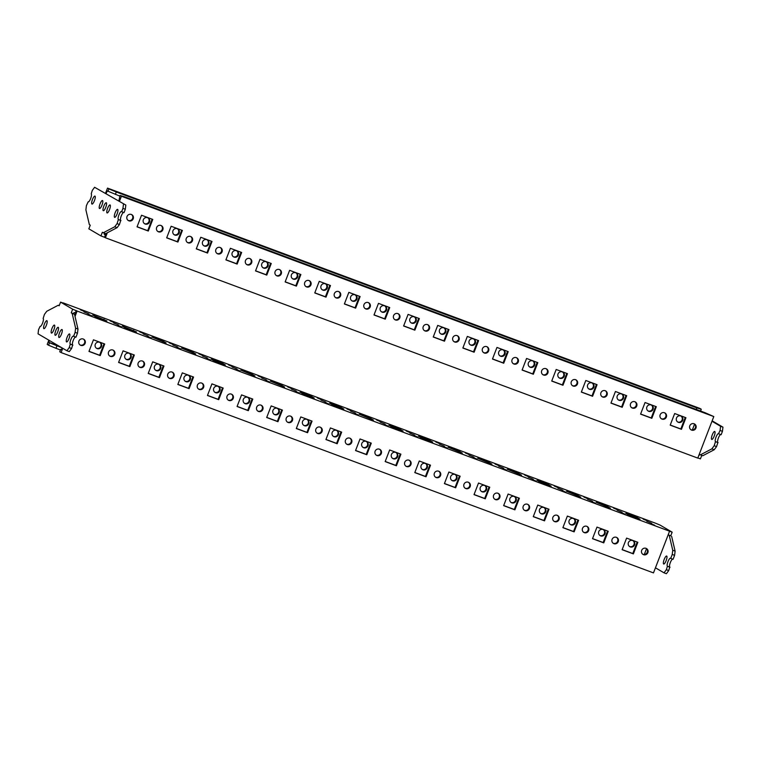 <?xml version="1.0" encoding="UTF-8"?>
<svg xmlns="http://www.w3.org/2000/svg" width="761" height="761" viewBox="0 0 761 761"><rect width="100%" height="100%" fill="white"/><g stroke="black" fill="none" stroke-linecap="round" stroke-linejoin="round"><path stroke-width="1.14" d="M110.098 204.975A4.262 1.122 110.4 0 1 109.584 209.427A4.262 1.122 110.4 0 1 107.082 212.928A4.262 1.122 110.4 0 1 107.035 212.909A4.262 1.122 110.4 0 1 107.548 208.457A4.262 1.122 110.4 0 1 110.05 204.947A4.262 1.122 110.4 0 1 110.098 204.975M117.651 209.399A4.262 1.122 110.4 0 1 117.137 213.851A4.262 1.122 110.4 0 1 114.635 217.361A4.262 1.122 110.4 0 1 114.588 217.332A4.262 1.122 110.4 0 1 115.101 212.88A4.262 1.122 110.4 0 1 117.603 209.37A4.262 1.122 110.4 0 1 117.651 209.399M106.321 202.759A4.262 1.122 110.4 0 1 105.808 207.211A4.262 1.122 110.4 0 1 103.306 210.721A4.262 1.122 110.4 0 1 103.258 210.702A4.262 1.122 110.4 0 1 103.772 206.25A4.262 1.122 110.4 0 1 106.274 202.74A4.262 1.122 110.4 0 1 106.321 202.759M94.992 196.119A4.262 1.122 110.4 0 1 94.478 200.571A4.262 1.122 110.4 0 1 91.976 204.081A4.262 1.122 110.4 0 1 91.929 204.062A4.262 1.122 110.4 0 1 92.442 199.61A4.262 1.122 110.4 0 1 94.944 196.1A4.262 1.122 110.4 0 1 94.992 196.119M102.545 200.543A4.262 1.122 110.4 0 1 102.031 205.004A4.262 1.122 110.4 0 1 99.529 208.504A4.262 1.122 110.4 0 1 99.482 208.485A4.262 1.122 110.4 0 1 99.995 204.034A4.262 1.122 110.4 0 1 102.497 200.524A4.262 1.122 110.4 0 1 102.545 200.543M714.769 431.487A4.262 1.122 110.4 0 1 714.256 435.939A4.262 1.122 110.4 0 1 711.754 439.449A4.262 1.122 110.4 0 1 711.706 439.42A4.262 1.122 110.4 0 1 712.229 434.969A4.262 1.122 110.4 0 1 714.731 431.458A4.262 1.122 110.4 0 1 714.769 431.487M145.199 224.038A3.405 3.282 120.4 0 0 148.148 217.922A3.405 3.282 120.4 0 0 143.458 219.453A3.405 3.282 120.4 0 0 145.199 224.038M147.834 217.76A3.405 3.282 -59.6 0 1 144.409 223.601M158.497 231.82A3.405 3.282 120.4 0 0 161.446 225.703A3.405 3.282 120.4 0 0 156.756 227.235A3.405 3.282 120.4 0 0 158.497 231.82M161.132 225.541A3.405 3.282 -59.6 0 1 157.708 231.392M128.875 220.804A3.405 3.282 120.4 0 0 131.824 214.688A3.405 3.282 120.4 0 0 127.135 216.219A3.405 3.282 120.4 0 0 128.875 220.804M131.51 214.526A3.405 3.282 -59.6 0 1 128.086 220.376M188.119 242.835A3.405 3.282 120.4 0 0 191.059 236.719A3.405 3.282 120.4 0 0 186.369 238.25A3.405 3.282 120.4 0 0 188.119 242.835M190.754 236.566A3.405 3.282 -59.6 0 1 187.33 242.407M217.732 253.851A3.405 3.282 120.4 0 0 220.68 247.734A3.405 3.282 120.4 0 0 215.991 249.275A3.405 3.282 120.4 0 0 217.732 253.851M220.367 247.582A3.405 3.282 -59.6 0 1 216.942 253.423M247.354 264.866A3.405 3.282 120.4 0 0 250.302 258.759A3.405 3.282 120.4 0 0 245.613 260.291A3.405 3.282 120.4 0 0 247.354 264.866M249.989 258.597A3.405 3.282 -59.6 0 1 246.564 264.438M276.975 275.882A3.405 3.282 120.4 0 0 279.924 269.775A3.405 3.282 120.4 0 0 275.235 271.306A3.405 3.282 120.4 0 0 276.975 275.882M279.61 269.613A3.405 3.282 -59.6 0 1 276.186 275.453M306.588 286.907A3.405 3.282 120.4 0 0 309.537 280.79A3.405 3.282 120.4 0 0 304.847 282.321A3.405 3.282 120.4 0 0 306.588 286.907M309.223 280.628A3.405 3.282 -59.6 0 1 305.798 286.469M336.21 297.922A3.405 3.282 120.4 0 0 339.159 291.805A3.405 3.282 120.4 0 0 334.469 293.337A3.405 3.282 120.4 0 0 336.21 297.922M338.845 291.644A3.405 3.282 -59.6 0 1 335.42 297.494M365.832 308.937A3.405 3.282 120.4 0 0 368.781 302.821A3.405 3.282 120.4 0 0 364.091 304.352A3.405 3.282 120.4 0 0 365.832 308.937M368.467 302.659A3.405 3.282 -59.6 0 1 365.042 308.509M395.454 319.953A3.405 3.282 120.4 0 0 398.393 313.836A3.405 3.282 120.4 0 0 393.703 315.368A3.405 3.282 120.4 0 0 395.454 319.953M398.089 313.675A3.405 3.282 -59.6 0 1 394.664 319.525M425.066 330.968A3.405 3.282 120.4 0 0 428.015 324.852A3.405 3.282 120.4 0 0 423.325 326.383A3.405 3.282 120.4 0 0 425.066 330.968M427.701 324.69A3.405 3.282 -59.6 0 1 424.277 330.54M454.688 341.984A3.405 3.282 120.4 0 0 457.637 335.867A3.405 3.282 120.4 0 0 452.947 337.399A3.405 3.282 120.4 0 0 454.688 341.984M457.323 335.706A3.405 3.282 -59.6 0 1 453.898 341.556M484.31 352.999A3.405 3.282 120.4 0 0 487.249 346.883A3.405 3.282 120.4 0 0 482.569 348.414A3.405 3.282 120.4 0 0 484.31 352.999M486.945 346.721A3.405 3.282 -59.6 0 1 483.52 352.571M513.922 364.015A3.405 3.282 120.4 0 0 516.871 357.898A3.405 3.282 120.4 0 0 512.182 359.43A3.405 3.282 120.4 0 0 513.922 364.015M516.557 357.746A3.405 3.282 -59.6 0 1 513.133 363.587M543.544 375.03A3.405 3.282 120.4 0 0 546.493 368.914A3.405 3.282 120.4 0 0 541.803 370.455A3.405 3.282 120.4 0 0 543.544 375.03M546.179 368.762A3.405 3.282 -59.6 0 1 542.755 374.602M573.166 386.046A3.405 3.282 120.4 0 0 576.115 379.939A3.405 3.282 120.4 0 0 571.425 381.47A3.405 3.282 120.4 0 0 573.166 386.046M575.801 379.777A3.405 3.282 -59.6 0 1 572.377 385.618M602.788 397.061A3.405 3.282 120.4 0 0 605.727 390.954A3.405 3.282 120.4 0 0 601.038 392.486A3.405 3.282 120.4 0 0 602.788 397.061M605.423 390.793A3.405 3.282 -59.6 0 1 601.999 396.633M632.401 408.086A3.405 3.282 120.4 0 0 635.349 401.97A3.405 3.282 120.4 0 0 630.66 403.501A3.405 3.282 120.4 0 0 632.401 408.086M635.035 401.808A3.405 3.282 -59.6 0 1 631.611 407.649M662.022 419.102A3.405 3.282 120.4 0 0 664.971 412.985A3.405 3.282 120.4 0 0 660.282 414.517A3.405 3.282 120.4 0 0 662.022 419.102M664.657 412.823A3.405 3.282 -59.6 0 1 661.233 418.674M691.644 430.117A3.405 3.282 120.4 0 0 694.584 424.001A3.405 3.282 120.4 0 0 689.904 425.532A3.405 3.282 120.4 0 0 691.644 430.117M694.279 423.839A3.405 3.282 -59.6 0 1 690.855 429.689M174.821 235.054A3.405 3.282 120.4 0 0 177.77 228.937A3.405 3.282 120.4 0 0 173.08 230.469A3.405 3.282 120.4 0 0 174.821 235.054M177.456 228.776A3.405 3.282 -59.6 0 1 174.031 234.616M204.443 246.069A3.405 3.282 120.4 0 0 207.382 239.953A3.405 3.282 120.4 0 0 202.692 241.484A3.405 3.282 120.4 0 0 204.443 246.069M207.078 239.791A3.405 3.282 -59.6 0 1 203.653 245.641M234.055 257.085A3.405 3.282 120.4 0 0 237.004 250.968A3.405 3.282 120.4 0 0 232.314 252.5A3.405 3.282 120.4 0 0 234.055 257.085M236.69 250.807A3.405 3.282 -59.6 0 1 233.266 256.657M263.677 268.1A3.405 3.282 120.4 0 0 266.626 261.984A3.405 3.282 120.4 0 0 261.936 263.515A3.405 3.282 120.4 0 0 263.677 268.1M266.312 261.822A3.405 3.282 -59.6 0 1 262.887 267.672M293.299 279.116A3.405 3.282 120.4 0 0 296.248 272.999A3.405 3.282 120.4 0 0 291.558 274.531A3.405 3.282 120.4 0 0 293.299 279.116M295.934 272.838A3.405 3.282 -59.6 0 1 292.509 278.688M322.911 290.131A3.405 3.282 120.4 0 0 325.86 284.015A3.405 3.282 120.4 0 0 321.171 285.546A3.405 3.282 120.4 0 0 322.911 290.131M325.546 283.853A3.405 3.282 -59.6 0 1 322.131 289.703M352.533 301.147A3.405 3.282 120.4 0 0 355.482 295.03A3.405 3.282 120.4 0 0 350.792 296.562A3.405 3.282 120.4 0 0 352.533 301.147M355.168 294.868A3.405 3.282 -59.6 0 1 351.744 300.719M382.155 312.162A3.405 3.282 120.4 0 0 385.104 306.046A3.405 3.282 120.4 0 0 380.414 307.577A3.405 3.282 120.4 0 0 382.155 312.162M384.79 305.893A3.405 3.282 -59.6 0 1 381.366 311.734M411.777 323.178A3.405 3.282 120.4 0 0 414.716 317.061A3.405 3.282 120.4 0 0 410.027 318.602A3.405 3.282 120.4 0 0 411.777 323.178M414.412 316.909A3.405 3.282 -59.6 0 1 410.988 322.75M441.39 334.193A3.405 3.282 120.4 0 0 444.338 328.086A3.405 3.282 120.4 0 0 439.649 329.618A3.405 3.282 120.4 0 0 441.39 334.193M444.024 327.924A3.405 3.282 -59.6 0 1 440.6 333.765M471.011 345.218A3.405 3.282 120.4 0 0 473.96 339.102A3.405 3.282 120.4 0 0 469.271 340.633A3.405 3.282 120.4 0 0 471.011 345.218M473.646 338.94A3.405 3.282 -59.6 0 1 470.222 344.781M500.633 356.234A3.405 3.282 120.4 0 0 503.582 350.117A3.405 3.282 120.4 0 0 498.893 351.649A3.405 3.282 120.4 0 0 500.633 356.234M503.268 349.955A3.405 3.282 -59.6 0 1 499.844 355.796M530.246 367.249A3.405 3.282 120.4 0 0 533.195 361.133A3.405 3.282 120.4 0 0 528.505 362.664A3.405 3.282 120.4 0 0 530.246 367.249M532.881 360.971A3.405 3.282 -59.6 0 1 529.456 366.821M559.868 378.265A3.405 3.282 120.4 0 0 562.817 372.148A3.405 3.282 120.4 0 0 558.127 373.68A3.405 3.282 120.4 0 0 559.868 378.265M562.503 371.986A3.405 3.282 -59.6 0 1 559.078 377.837M589.49 389.28A3.405 3.282 120.4 0 0 592.438 383.163A3.405 3.282 120.4 0 0 587.749 384.695A3.405 3.282 120.4 0 0 589.49 389.28M592.125 383.002A3.405 3.282 -59.6 0 1 588.7 388.852M619.112 400.296A3.405 3.282 120.4 0 0 622.051 394.179A3.405 3.282 120.4 0 0 617.361 395.71A3.405 3.282 120.4 0 0 619.112 400.296M621.747 394.017A3.405 3.282 -59.6 0 1 618.322 399.867M648.724 411.311A3.405 3.282 120.4 0 0 651.673 405.194A3.405 3.282 120.4 0 0 646.983 406.726A3.405 3.282 120.4 0 0 648.724 411.311M651.359 405.033A3.405 3.282 -59.6 0 1 647.934 410.883M678.346 422.326A3.405 3.282 120.4 0 0 681.295 416.21A3.405 3.282 120.4 0 0 676.605 417.741A3.405 3.282 120.4 0 0 678.346 422.326M680.981 416.048A3.405 3.282 -59.6 0 1 677.556 421.898M106.397 233.256L105.731 234.968L104.247 234.35L104.657 233.304M105.437 234.797L104.485 237.242L105.398 237.765L697.78 458.093L713.799 416.571L121.418 196.243L119.458 201.332M104.485 237.242L100.937 235.92L88.847 228.833L90.264 225.17L89.36 224.638L85.888 209.865L86.393 205.67L88.152 201.846A4.262 1.122 -69.6 0 0 88.2 201.874A4.262 1.122 -69.6 0 0 90.702 198.364A4.262 1.122 -69.6 0 0 91.215 193.912L92.281 190.421L94.602 187.282L125.831 205.07L125.318 209.265L124.024 212.623L121.427 211.606A4.262 1.122 -69.6 0 0 121.379 211.587A4.262 1.122 -69.6 0 0 118.878 215.097A4.262 1.122 -69.6 0 0 118.364 219.549L117.07 223.629L114.749 226.768L103.258 232.78L102.345 232.248L100.937 235.92M697.847 457.922L700.424 458.883L701.775 455.392M107.32 232.771L105.398 237.765M713.799 416.571L705.009 412.69L124.471 196.766L120.057 195.444L118.849 200.98M182.393 230.45L171.139 226.255L166.669 237.86L177.922 242.046L182.393 230.45M212.015 241.465L200.761 237.28L196.281 248.876L207.544 253.061L212.015 241.465M241.637 252.481L230.383 248.295L225.903 259.891L237.156 264.077L241.637 252.481M271.258 263.496L259.996 259.311L255.525 270.906L266.778 275.101L271.258 263.496M300.871 274.512L289.618 270.326L285.137 281.931L296.4 286.117L300.871 274.512M330.493 285.527L319.24 281.342L314.759 292.947L326.012 297.132L330.493 285.527M360.115 296.543L348.852 292.357L344.381 303.962L355.634 308.148L360.115 296.543M389.727 307.558L378.474 303.373L374.003 314.978L385.256 319.163L389.727 307.558M419.349 318.574L408.096 314.388L403.615 325.993L414.869 330.179L419.349 318.574M448.971 329.589L437.718 325.404L433.237 337.009L444.491 341.194L448.971 329.589M478.593 340.605L467.33 336.419L462.859 348.024L474.113 352.21L478.593 340.605M508.205 351.63L496.952 347.435L492.472 359.04L503.734 363.225L508.205 351.63M537.827 362.645L526.574 358.46L522.094 370.055L533.347 374.241L537.827 362.645M567.449 373.661L556.186 369.475L551.715 381.071L562.969 385.256L567.449 373.661M597.062 384.676L585.808 380.49L581.337 392.086L592.591 396.281L597.062 384.676M626.683 395.691L615.43 391.506L610.95 403.111L622.203 407.297L626.683 395.691M656.305 406.707L645.052 402.521L640.572 414.127L651.825 418.312L656.305 406.707M685.927 417.722L674.665 413.537L670.194 425.142L681.447 429.328L685.927 417.722M152.78 219.425L141.527 215.239L137.047 226.845L148.3 231.03L152.78 219.425M181.746 230.203L177.313 241.694L166.707 237.746M211.368 241.218L206.935 252.709L196.328 248.761M240.99 252.233L236.557 263.725L225.95 259.777M270.602 263.249L266.169 274.74L255.563 270.802M300.224 274.274L295.791 285.755L285.185 281.817M329.846 285.289L325.413 296.771L314.807 292.833M359.468 296.305L355.035 307.796L344.419 303.848M389.08 307.32L384.647 318.811L374.041 314.864M418.702 318.336L414.269 329.827L403.663 325.879M448.324 329.351L443.891 340.842L433.285 336.895M477.937 340.367L473.504 351.858L462.897 347.91M507.558 351.382L503.126 362.873L492.519 358.926M537.18 362.398L532.748 373.889L522.141 369.941M566.802 373.413L562.36 384.904L551.754 380.957M596.415 384.429L591.982 395.92L581.375 391.982M626.037 395.454L621.604 406.935L610.997 402.997M655.659 406.469L651.226 417.951L640.619 414.013M685.271 417.485L680.838 428.976L670.232 425.028M152.133 219.187L147.701 230.678L137.085 226.73M120.057 195.444L121.418 196.243M692.339 429.955L694.593 424.105M696.258 409.437L696.848 407.906L701.262 409.228L699.901 408.429L107.52 188.1L105.551 193.199M119.81 196.081L107.177 190.897L106.159 193.551M107.938 191.344L108.88 188.899L107.52 188.1M701.262 409.228L700.567 411.035M108.88 188.899L116.309 191.991L115.368 194.426M696.848 407.906L116.309 191.991M147.701 230.678L148.3 231.03M680.838 428.976L681.447 429.328M651.226 417.951L651.825 418.312M621.604 406.935L622.203 407.297M591.982 395.92L592.591 396.281M562.36 384.904L562.969 385.256M532.748 373.889L533.347 374.241M503.126 362.873L503.734 363.225M473.504 351.858L474.113 352.21M443.891 340.842L444.491 341.194M414.269 329.827L414.869 330.179M384.647 318.811L385.256 319.163M355.035 307.796L355.634 308.148M325.413 296.771L326.012 297.132M295.791 285.755L296.4 286.117M266.169 274.74L266.778 275.101M236.557 263.725L237.156 264.077M206.935 252.709L207.544 253.061M177.313 241.694L177.922 242.046M712.153 420.833L722.95 427.159L722.446 431.354L720.077 430.469L718.555 433.694A4.262 1.122 -69.6 0 0 718.508 433.675A4.262 1.122 -69.6 0 0 716.006 437.185A4.262 1.122 -69.6 0 0 715.483 441.637L714.189 445.718L711.868 448.857L700.377 454.869L699.473 454.336L698.998 455.563M722.446 431.354L721.143 434.712L718.774 433.827M720.696 434.541A4.262 1.122 -69.6 0 0 718.26 438.374A4.262 1.122 -69.6 0 0 717.861 442.522L716.558 446.602L714.237 449.732L702.745 455.753L700.377 454.869M720.077 430.469L720.581 426.274L722.95 427.159M712.001 421.252L720.581 426.274M718.08 442.645L715.711 441.77M716.558 446.602L714.189 445.718M714.237 449.732L711.868 448.857M125.318 209.265L122.949 208.381L121.655 211.739M122.949 208.381L123.463 204.186M94.602 187.282L125.831 205.07M123.577 212.452A4.262 1.122 -69.6 0 0 121.132 216.286A4.262 1.122 -69.6 0 0 120.733 220.424L119.439 224.514L117.118 227.644L105.627 233.665L103.258 232.78M114.749 226.768L117.118 227.644M117.07 223.629L119.439 224.514M118.592 219.682L120.961 220.557M663.64 563.996A4.262 1.122 -69.6 0 0 663.687 564.015A4.262 1.122 -69.6 0 0 666.189 560.515A4.262 1.122 -69.6 0 0 666.703 556.053A4.262 1.122 -69.6 0 0 666.655 556.034A4.262 1.122 -69.6 0 0 664.153 559.544A4.262 1.122 -69.6 0 0 663.64 563.996M58.968 337.484A4.262 1.122 -69.6 0 0 59.016 337.504A4.262 1.122 -69.6 0 0 61.517 333.993A4.262 1.122 -69.6 0 0 62.031 329.542A4.262 1.122 -69.6 0 0 61.983 329.523A4.262 1.122 -69.6 0 0 59.482 333.033A4.262 1.122 -69.6 0 0 58.968 337.484M66.521 341.908A4.262 1.122 -69.6 0 0 66.568 341.927A4.262 1.122 -69.6 0 0 69.07 338.417A4.262 1.122 -69.6 0 0 69.584 333.965A4.262 1.122 -69.6 0 0 69.536 333.946A4.262 1.122 -69.6 0 0 67.035 337.456A4.262 1.122 -69.6 0 0 66.521 341.908M55.192 335.268A4.262 1.122 -69.6 0 0 55.239 335.297A4.262 1.122 -69.6 0 0 57.741 331.786A4.262 1.122 -69.6 0 0 58.255 327.335A4.262 1.122 -69.6 0 0 58.207 327.306A4.262 1.122 -69.6 0 0 55.705 330.816A4.262 1.122 -69.6 0 0 55.192 335.268M43.853 328.638A4.262 1.122 -69.6 0 0 43.9 328.657A4.262 1.122 -69.6 0 0 46.402 325.147A4.262 1.122 -69.6 0 0 46.916 320.695A4.262 1.122 -69.6 0 0 46.878 320.676A4.262 1.122 -69.6 0 0 44.376 324.176A4.262 1.122 -69.6 0 0 43.853 328.638M51.415 333.061A4.262 1.122 -69.6 0 0 51.463 333.08A4.262 1.122 -69.6 0 0 53.964 329.57A4.262 1.122 -69.6 0 0 54.478 325.118A4.262 1.122 -69.6 0 0 54.431 325.099A4.262 1.122 -69.6 0 0 51.929 328.609A4.262 1.122 -69.6 0 0 51.415 333.061M603.112 529.532A3.405 3.282 120.4 0 0 600.163 535.649A3.405 3.282 120.4 0 0 604.852 534.117A3.405 3.282 120.4 0 0 603.112 529.532M603.292 529.608A3.405 3.282 -59.6 0 1 599.868 535.459M616.4 537.323A3.405 3.282 120.4 0 0 613.461 543.44A3.405 3.282 120.4 0 0 618.141 541.899A3.405 3.282 120.4 0 0 616.4 537.323M616.591 537.399A3.405 3.282 -59.6 0 1 613.166 543.24M646.022 548.339A3.405 3.282 120.4 0 0 643.074 554.455A3.405 3.282 120.4 0 0 647.763 552.924A3.405 3.282 120.4 0 0 646.022 548.339M646.203 548.415A3.405 3.282 -59.6 0 1 642.788 554.255M632.724 540.548A3.405 3.282 120.4 0 0 629.785 546.664A3.405 3.282 120.4 0 0 634.465 545.133A3.405 3.282 120.4 0 0 632.724 540.548M632.914 540.624A3.405 3.282 -59.6 0 1 629.49 546.474M110.041 320.828L113.998 322.512L110.041 320.828M113.617 322.921L118.573 325.033L113.617 322.921M117.594 325.251L121.551 326.935L117.594 325.251M87.972 314.236L91.938 315.92L87.972 314.236M80.419 309.813L84.385 311.496L80.419 309.813M83.995 311.905L88.951 314.017L83.995 311.905M147.206 336.267L151.173 337.951L147.206 336.267M176.828 347.282L180.795 348.976L176.828 347.282M206.45 358.298L210.416 359.991L206.45 358.298M236.072 369.313L240.029 371.007L236.072 369.313M265.684 380.338L269.651 382.022L265.684 380.338M295.306 391.354L299.273 393.037L295.306 391.354M324.928 402.369L328.885 404.053L324.928 402.369M354.54 413.385L358.507 415.068L354.54 413.385M384.162 424.4L388.129 426.084L384.162 424.4M413.784 435.416L417.751 437.099L413.784 435.416M443.406 446.431L447.363 448.115L443.406 446.431M473.019 457.447L476.985 459.13L473.019 457.447M502.64 468.462L506.607 470.155L502.64 468.462M532.262 479.478L536.22 481.171L532.262 479.478M561.875 490.493L565.842 492.186L561.875 490.493M591.497 501.518L595.463 503.202L591.497 501.518M621.119 512.534L625.085 514.217L621.119 512.534M650.731 523.549L654.698 525.233L650.731 523.549M143.239 333.946L148.195 336.048L143.239 333.946M172.852 344.961L177.808 347.064L172.852 344.961M202.474 355.977L207.43 358.079L202.474 355.977M232.095 366.992L237.052 369.095L232.095 366.992M261.717 378.008L266.664 380.12L261.717 378.008M291.33 389.023L296.286 391.135L291.33 389.023M320.952 400.039L325.908 402.15L320.952 400.039M350.574 411.054L355.53 413.166L350.574 411.054M380.186 422.07L385.142 424.181L380.186 422.07M409.808 433.085L414.764 435.197L409.808 433.085M439.43 444.101L444.386 446.212L439.43 444.101M469.052 455.126L473.998 457.228L469.052 455.126M498.664 466.141L503.62 468.243L498.664 466.141M528.286 477.157L533.242 479.259L528.286 477.157M557.908 488.172L562.864 490.274L557.908 488.172M587.521 499.187L592.477 501.299L587.521 499.187M617.142 510.203L622.098 512.315L617.142 510.203M646.764 521.218L651.72 523.33L646.764 521.218M139.653 331.844L143.62 333.527L139.653 331.844M169.275 342.859L173.242 344.543L169.275 342.859M198.897 353.875L202.854 355.568L198.897 353.875M228.509 364.89L232.476 366.583L228.509 364.89M258.131 375.905L262.098 377.599L258.131 375.905M287.753 386.93L291.72 388.614L287.753 386.93M317.375 397.946L321.332 399.63L317.375 397.946M346.987 408.961L350.954 410.645L346.987 408.961M376.609 419.977L380.576 421.661L376.609 419.977M406.231 430.992L410.189 432.676L406.231 430.992M435.844 442.008L439.81 443.692L435.844 442.008M465.466 453.023L469.432 454.707L465.466 453.023M495.088 464.039L499.054 465.722L495.088 464.039M524.71 475.054L528.667 476.747L524.71 475.054M554.322 486.07L558.289 487.763L554.322 486.07M583.944 497.085L587.911 498.778L583.944 497.085M613.566 508.101L617.523 509.794L613.566 508.101M643.178 519.126L647.145 520.809L643.178 519.126M586.788 526.308A3.405 3.282 120.4 0 0 583.839 532.415A3.405 3.282 120.4 0 0 588.529 530.883A3.405 3.282 120.4 0 0 586.788 526.308M586.969 526.384A3.405 3.282 -59.6 0 1 583.544 532.224M557.166 515.292A3.405 3.282 120.4 0 0 554.217 521.399A3.405 3.282 120.4 0 0 558.907 519.868A3.405 3.282 120.4 0 0 557.166 515.292M557.347 515.359A3.405 3.282 -59.6 0 1 553.922 521.209M527.544 504.267A3.405 3.282 120.4 0 0 524.595 510.384A3.405 3.282 120.4 0 0 529.285 508.852A3.405 3.282 120.4 0 0 527.544 504.267M527.734 504.343A3.405 3.282 -59.6 0 1 524.31 510.193M497.932 493.252A3.405 3.282 120.4 0 0 494.983 499.368A3.405 3.282 120.4 0 0 499.673 497.837A3.405 3.282 120.4 0 0 497.932 493.252M498.113 493.328A3.405 3.282 -59.6 0 1 494.688 499.178M468.31 482.236A3.405 3.282 120.4 0 0 465.361 488.353A3.405 3.282 120.4 0 0 470.051 486.821A3.405 3.282 120.4 0 0 468.31 482.236M468.491 482.312A3.405 3.282 -59.6 0 1 465.066 488.162M438.688 471.221A3.405 3.282 120.4 0 0 435.739 477.337A3.405 3.282 120.4 0 0 440.429 475.806A3.405 3.282 120.4 0 0 438.688 471.221M438.869 471.297A3.405 3.282 -59.6 0 1 435.454 477.147M409.066 460.205A3.405 3.282 120.4 0 0 406.127 466.322A3.405 3.282 120.4 0 0 410.807 464.79A3.405 3.282 120.4 0 0 409.066 460.205M409.256 460.281A3.405 3.282 -59.6 0 1 405.832 466.132M379.454 449.19A3.405 3.282 120.4 0 0 376.505 455.306A3.405 3.282 120.4 0 0 381.194 453.775A3.405 3.282 120.4 0 0 379.454 449.19M379.634 449.266A3.405 3.282 -59.6 0 1 376.21 455.107M349.832 438.174A3.405 3.282 120.4 0 0 346.883 444.291A3.405 3.282 120.4 0 0 351.572 442.759A3.405 3.282 120.4 0 0 349.832 438.174M350.012 438.25A3.405 3.282 -59.6 0 1 346.588 444.091M320.21 427.159A3.405 3.282 120.4 0 0 317.261 433.275A3.405 3.282 120.4 0 0 321.951 431.744A3.405 3.282 120.4 0 0 320.21 427.159M320.4 427.235A3.405 3.282 -59.6 0 1 316.976 433.076M290.597 416.143A3.405 3.282 120.4 0 0 287.648 422.26A3.405 3.282 120.4 0 0 292.338 420.719A3.405 3.282 120.4 0 0 290.597 416.143M290.778 416.219A3.405 3.282 -59.6 0 1 287.354 422.06M260.975 405.128A3.405 3.282 120.4 0 0 258.027 411.235A3.405 3.282 120.4 0 0 262.716 409.703A3.405 3.282 120.4 0 0 260.975 405.128M261.156 405.204A3.405 3.282 -59.6 0 1 257.732 411.045M231.354 394.112A3.405 3.282 120.4 0 0 228.405 400.219A3.405 3.282 120.4 0 0 233.094 398.688A3.405 3.282 120.4 0 0 231.354 394.112M231.544 394.179A3.405 3.282 -59.6 0 1 228.119 400.029M201.732 383.087A3.405 3.282 120.4 0 0 198.792 389.204A3.405 3.282 120.4 0 0 203.482 387.672A3.405 3.282 120.4 0 0 201.732 383.087M201.922 383.163A3.405 3.282 -59.6 0 1 198.497 389.014M172.119 372.072A3.405 3.282 120.4 0 0 169.17 378.188A3.405 3.282 120.4 0 0 173.86 376.657A3.405 3.282 120.4 0 0 172.119 372.072M172.3 372.148A3.405 3.282 -59.6 0 1 168.875 377.998M142.497 361.056A3.405 3.282 120.4 0 0 139.548 367.173A3.405 3.282 120.4 0 0 144.238 365.641A3.405 3.282 120.4 0 0 142.497 361.056M142.678 361.133A3.405 3.282 -59.6 0 1 139.253 366.983M112.875 350.041A3.405 3.282 120.4 0 0 109.926 356.158A3.405 3.282 120.4 0 0 114.616 354.626A3.405 3.282 120.4 0 0 112.875 350.041M113.066 350.117A3.405 3.282 -59.6 0 1 109.641 355.967M83.263 339.025A3.405 3.282 120.4 0 0 80.314 345.142A3.405 3.282 120.4 0 0 85.004 343.611A3.405 3.282 120.4 0 0 83.263 339.025M83.444 339.102A3.405 3.282 -59.6 0 1 80.019 344.952M573.49 518.517A3.405 3.282 120.4 0 0 570.541 524.633A3.405 3.282 120.4 0 0 575.23 523.102A3.405 3.282 120.4 0 0 573.49 518.517M573.67 518.593A3.405 3.282 -59.6 0 1 570.246 524.434M543.868 507.501A3.405 3.282 120.4 0 0 540.919 513.618A3.405 3.282 120.4 0 0 545.608 512.086A3.405 3.282 120.4 0 0 543.868 507.501M544.058 507.577A3.405 3.282 -59.6 0 1 540.633 513.418M514.255 496.486A3.405 3.282 120.4 0 0 511.306 502.602A3.405 3.282 120.4 0 0 515.996 501.071A3.405 3.282 120.4 0 0 514.255 496.486M514.436 496.562A3.405 3.282 -59.6 0 1 511.012 502.403M484.633 485.47A3.405 3.282 120.4 0 0 481.684 491.587A3.405 3.282 120.4 0 0 486.374 490.046A3.405 3.282 120.4 0 0 484.633 485.47M484.814 485.547A3.405 3.282 -59.6 0 1 481.39 491.387M455.011 474.455A3.405 3.282 120.4 0 0 452.063 480.562A3.405 3.282 120.4 0 0 456.752 479.03A3.405 3.282 120.4 0 0 455.011 474.455M455.202 474.531A3.405 3.282 -59.6 0 1 451.777 480.372M425.389 463.439A3.405 3.282 120.4 0 0 422.45 469.547A3.405 3.282 120.4 0 0 427.14 468.015A3.405 3.282 120.4 0 0 425.389 463.439M425.58 463.506A3.405 3.282 -59.6 0 1 422.155 469.356M395.777 452.415A3.405 3.282 120.4 0 0 392.828 458.531A3.405 3.282 120.4 0 0 397.518 457A3.405 3.282 120.4 0 0 395.777 452.415M395.958 452.491A3.405 3.282 -59.6 0 1 392.533 458.341M366.155 441.399A3.405 3.282 120.4 0 0 363.206 447.516A3.405 3.282 120.4 0 0 367.896 445.984A3.405 3.282 120.4 0 0 366.155 441.399M366.336 441.475A3.405 3.282 -59.6 0 1 362.911 447.325M336.533 430.384A3.405 3.282 120.4 0 0 333.584 436.5A3.405 3.282 120.4 0 0 338.274 434.969A3.405 3.282 120.4 0 0 336.533 430.384M336.723 430.46A3.405 3.282 -59.6 0 1 333.299 436.31M306.921 419.368A3.405 3.282 120.4 0 0 303.972 425.485A3.405 3.282 120.4 0 0 308.662 423.953A3.405 3.282 120.4 0 0 306.921 419.368M307.102 419.444A3.405 3.282 -59.6 0 1 303.677 425.294M277.299 408.353A3.405 3.282 120.4 0 0 274.35 414.469A3.405 3.282 120.4 0 0 279.04 412.938A3.405 3.282 120.4 0 0 277.299 408.353M277.48 408.429A3.405 3.282 -59.6 0 1 274.055 414.279M247.677 397.337A3.405 3.282 120.4 0 0 244.728 403.454A3.405 3.282 120.4 0 0 249.418 401.922A3.405 3.282 120.4 0 0 247.677 397.337M247.867 397.413A3.405 3.282 -59.6 0 1 244.443 403.254M218.055 386.322A3.405 3.282 120.4 0 0 215.116 392.438A3.405 3.282 120.4 0 0 219.805 390.907A3.405 3.282 120.4 0 0 218.055 386.322M218.245 386.398A3.405 3.282 -59.6 0 1 214.821 392.238M188.443 375.306A3.405 3.282 120.4 0 0 185.494 381.423A3.405 3.282 120.4 0 0 190.183 379.891A3.405 3.282 120.4 0 0 188.443 375.306M188.623 375.382A3.405 3.282 -59.6 0 1 185.199 381.223M158.821 364.291A3.405 3.282 120.4 0 0 155.872 370.407A3.405 3.282 120.4 0 0 160.561 368.866A3.405 3.282 120.4 0 0 158.821 364.291M159.001 364.367A3.405 3.282 -59.6 0 1 155.577 370.207M129.199 353.275A3.405 3.282 120.4 0 0 126.259 359.392A3.405 3.282 120.4 0 0 130.94 357.851A3.405 3.282 120.4 0 0 129.199 353.275M129.389 353.351A3.405 3.282 -59.6 0 1 125.965 359.192M99.586 342.26A3.405 3.282 120.4 0 0 96.637 348.367A3.405 3.282 120.4 0 0 101.327 346.835A3.405 3.282 120.4 0 0 99.586 342.26M99.767 342.326A3.405 3.282 -59.6 0 1 96.343 348.177M637.128 517.537L625.875 513.352L628.738 515.035L640.001 519.221L637.128 517.537L636.919 518.079M607.506 506.522L596.253 502.336L610.379 508.205L607.506 506.522L607.297 507.054M577.884 495.506L566.631 491.321L580.757 497.19L577.884 495.506L577.685 496.039M548.272 484.491L537.019 480.305L539.882 481.989L551.145 486.174L548.272 484.491L548.063 485.023M518.65 473.475L507.397 469.29L521.523 475.159L518.65 473.475L518.441 474.008M489.028 462.46L477.775 458.274L491.901 464.134L489.028 462.46L488.828 462.992M459.416 451.444L448.153 447.259L462.279 453.118L459.416 451.444L459.206 451.977M429.794 440.429L418.54 436.234L421.404 437.917L432.667 442.103L429.794 440.429L429.585 440.961M400.172 429.404L388.919 425.218L391.791 426.902L403.045 431.087L400.172 429.404L399.963 429.946M370.55 418.388L359.297 414.203L373.423 420.072L370.55 418.388L370.35 418.93M340.938 407.373L329.684 403.187L332.547 404.871L343.81 409.057L340.938 407.373L340.728 407.915M311.316 396.357L300.062 392.172L302.935 393.856L314.188 398.041L311.316 396.357L311.106 396.9M281.694 385.342L270.44 381.156L284.566 387.026L281.694 385.342L281.494 385.875M252.081 374.326L240.818 370.141L254.945 376.01L252.081 374.326L251.872 374.859M222.459 363.311L211.206 359.125L214.079 360.809L225.332 364.995L222.459 363.311L222.25 363.844M192.837 352.295L181.584 348.11L195.71 353.979L192.837 352.295L192.628 352.828M163.225 341.28L151.962 337.094L166.088 342.954L163.225 341.28L163.016 341.813M63.153 303.078L60.576 302.117L59.158 305.779L58.255 305.247L46.763 311.268L44.442 314.398L43.139 318.478A4.262 1.122 110.4 0 1 42.626 322.94A4.262 1.122 110.4 0 1 40.124 326.44A4.262 1.122 110.4 0 1 40.076 326.421L38.554 329.646L38.05 333.841L66.911 350.745L69.232 347.606L70.297 344.115A4.262 1.122 110.4 0 1 70.811 339.663A4.262 1.122 110.4 0 1 73.313 336.162A4.262 1.122 110.4 0 1 73.36 336.181L75.957 337.199L77.479 333.242L77.983 329.047L74.521 314.274L73.617 313.741L74.083 312.514L75.577 313.132L74.749 315.263M668.624 533.642L668.367 534.945L670.736 535.83L672.153 532.167L77.118 311.049L72.656 309.194L60.576 302.117M63.22 302.907L655.602 523.235L660.063 525.08L672.153 532.167M95.601 316.738L106.854 320.923L92.728 315.054L95.601 316.738M125.213 327.753L136.476 331.939L122.35 326.079L125.213 327.753M103.772 319.782L103.981 319.249M133.394 330.797L133.603 330.264M62.744 348.3L61.099 352.571L653.48 572.9L669.499 531.368M75.035 316.452L77.118 311.049M75.272 312.961L76.214 310.517M62.136 347.948L61.432 349.775L60.68 349.328L59.739 351.772L61.099 352.571M592.505 538.693L603.758 542.878L608.239 531.283L596.976 527.097L592.505 538.693M562.883 527.677L574.136 531.863L578.617 520.267L567.364 516.072L562.883 527.677M533.261 516.662L544.524 520.847L548.995 509.242L537.742 505.057L533.261 516.662M503.649 505.646L514.902 509.832L519.373 498.227L508.12 494.041L503.649 505.646M474.027 494.631L485.28 498.816L489.761 487.211L478.507 483.026L474.027 494.631M444.405 483.615L455.658 487.801L460.139 476.196L448.885 472.01L444.405 483.615M414.793 472.6L426.046 476.786L430.517 465.18L419.263 460.995L414.793 472.6M385.171 461.585L396.424 465.77L400.904 454.165L389.642 449.979L385.171 461.585M355.549 450.569L366.802 454.755L371.282 443.149L360.029 438.964L355.549 450.569M325.927 439.544L337.19 443.739L341.66 432.134L330.407 427.948L325.927 439.544M296.314 428.529L307.568 432.714L312.048 421.118L300.785 416.933L296.314 428.529M266.692 417.513L277.946 421.699L282.426 410.103L271.173 405.917L266.692 417.513M237.071 406.498L248.324 410.683L252.804 399.087L241.551 394.892L237.071 406.498M207.458 395.482L218.711 399.668L223.182 388.062L211.929 383.877L207.458 395.482M177.836 384.467L189.089 388.652L193.57 377.047L182.307 372.861L177.836 384.467M148.214 373.451L159.468 377.637L163.948 366.031L152.695 361.846L148.214 373.451M118.592 362.436L129.855 366.621L134.326 355.016L123.073 350.831L118.592 362.436M88.98 351.42L100.233 355.606L104.714 344.001L93.451 339.815L88.98 351.42M622.118 549.708L633.38 553.894L637.851 542.298L626.598 538.113L622.118 549.708M607.582 531.035L603.15 542.526L592.543 538.579M577.97 520.02L573.537 531.511L562.931 527.563M548.348 509.004L543.915 520.495L533.309 516.548M518.726 497.989L514.293 509.48L503.687 505.532M489.114 486.973L484.681 498.465L474.074 494.517M459.492 475.958L455.059 487.449L444.453 483.501M429.87 464.942L425.437 476.434L414.831 472.486M400.257 453.927L395.815 465.409L385.209 461.47M370.636 442.912L366.203 454.393L355.596 450.455M341.014 431.887L336.581 443.378L325.974 439.439M311.392 420.871L306.959 432.362L296.352 428.414M281.779 409.856L277.346 421.347L266.74 417.399M252.157 398.84L247.725 410.331L237.118 406.384M222.535 387.825L218.103 399.316L207.496 395.368M192.923 376.809L188.49 388.3L177.874 384.353M163.301 365.794L158.868 377.285L148.262 373.337M133.679 354.778L129.246 366.269L118.64 362.322M104.057 343.763L99.624 355.254L89.018 351.306M637.204 542.051L632.772 553.542L622.165 549.594M61.508 349.575L60.68 349.328M49.446 340.519L48.742 342.345L59.196 346.226M48.847 340.167L47.201 344.429L48.105 344.961L48.561 345.228L49.503 342.783L61.47 347.558M644.272 554.531L646.527 548.681M49.503 342.783L48.742 342.345M56.932 345.875L55.991 348.31L60.433 349.965M55.991 348.31L48.561 345.228M632.772 553.542L633.38 553.894M99.624 355.254L100.233 355.606M129.246 366.269L129.855 366.621M158.868 377.285L159.468 377.637M188.49 388.3L189.089 388.652M218.103 399.316L218.711 399.668M247.725 410.331L248.324 410.683M277.346 421.347L277.946 421.699M306.959 432.362L307.568 432.714M336.581 443.378L337.19 443.739M366.203 454.393L366.802 454.755M395.815 465.409L396.424 465.77M425.437 476.434L426.046 476.786M455.059 487.449L455.658 487.801M484.681 498.465L485.28 498.816M514.293 509.48L514.902 509.832M543.915 520.495L544.524 520.847M573.537 531.511L574.136 531.863M603.15 542.526L603.758 542.878M73.589 336.314L75.111 332.357L75.615 328.162L72.152 313.389L71.249 312.857L72.656 309.194M71.249 312.857L73.617 313.741M69.232 347.606L71.601 348.49L72.666 344.999A4.262 1.122 110.4 0 1 73.066 340.852A4.262 1.122 110.4 0 1 75.501 337.028M71.601 348.49L69.28 351.62L66.911 350.745M58.255 305.247L59.225 305.608M70.526 344.248L72.894 345.133M75.111 332.357L77.479 333.242M75.615 328.162L77.983 329.047M72.152 313.389L74.521 314.274M670.736 535.83L668.367 534.945M655.449 567.801L664.03 572.833L666.351 569.704L668.719 570.579L669.785 567.088A4.262 1.122 110.4 0 1 670.194 562.94A4.262 1.122 110.4 0 1 672.629 559.116M668.719 570.579L666.398 573.718L664.03 572.833M666.351 569.704L667.416 566.213A4.262 1.122 110.4 0 1 667.93 561.751A4.262 1.122 110.4 0 1 670.431 558.251A4.262 1.122 110.4 0 1 670.479 558.27L673.076 559.287L674.607 555.33L675.112 551.135L671.64 536.362M670.707 558.403L672.229 554.455L672.743 550.26L669.271 535.478M675.112 551.135L672.743 550.26M674.607 555.33L672.229 554.455M670.013 567.221L667.644 566.336M717.861 442.522L715.483 441.637M118.364 219.549L120.733 220.424M70.297 344.115L72.666 344.999M669.785 567.088L667.416 566.213"/></g></svg>

